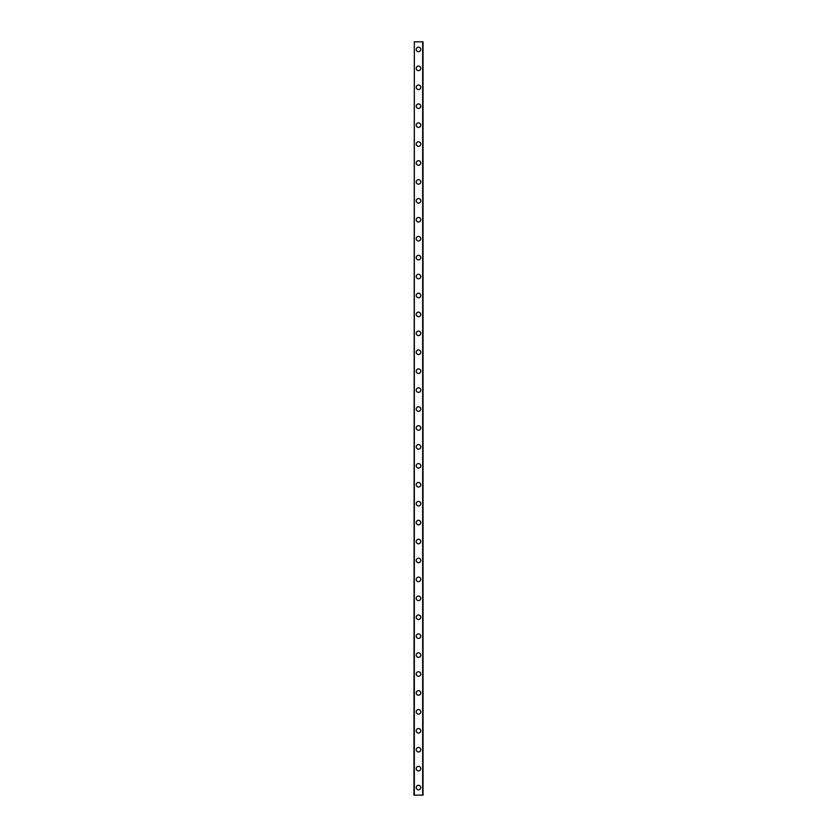 <?xml version="1.0" encoding="UTF-8"?>
<svg xmlns="http://www.w3.org/2000/svg" width="837" height="837" viewBox="0 0 837 837"><rect width="100%" height="100%" fill="white"/><g stroke="black" fill="none" stroke-linecap="round" stroke-linejoin="round"><path stroke-width="1.26" d="M416.23 787.575A2.27 2.27 0 0 1 418.5 785.305A2.27 2.27 0 0 1 420.77 787.575A2.27 2.27 0 0 1 418.5 789.846A2.27 2.27 0 0 1 416.23 787.575M416.23 768.648A2.27 2.27 0 0 1 418.5 766.378A2.27 2.27 0 0 1 420.77 768.648A2.27 2.27 0 0 1 418.5 770.919A2.27 2.27 0 0 1 416.23 768.648M416.23 749.722A2.27 2.27 0 0 1 418.5 747.451A2.27 2.27 0 0 1 420.77 749.722A2.27 2.27 0 0 1 418.5 751.992A2.27 2.27 0 0 1 416.23 749.722M416.23 730.795A2.27 2.27 0 0 1 418.5 728.525A2.27 2.27 0 0 1 420.77 730.795A2.27 2.27 0 0 1 418.5 733.066A2.27 2.27 0 0 1 416.23 730.795M416.23 711.868A2.27 2.27 0 0 1 418.5 709.598A2.27 2.27 0 0 1 420.77 711.868A2.27 2.27 0 0 1 418.5 714.139A2.27 2.27 0 0 1 416.23 711.868M416.23 692.942A2.27 2.27 0 0 1 418.5 690.671A2.27 2.27 0 0 1 420.77 692.942A2.27 2.27 0 0 1 418.5 695.212A2.27 2.27 0 0 1 416.23 692.942M416.23 674.015A2.27 2.27 0 0 1 418.5 671.745A2.27 2.27 0 0 1 420.77 674.015A2.27 2.27 0 0 1 418.5 676.286A2.27 2.27 0 0 1 416.23 674.015M416.23 655.089A2.27 2.27 0 0 1 418.5 652.818A2.27 2.27 0 0 1 420.77 655.089A2.27 2.27 0 0 1 418.5 657.359A2.27 2.27 0 0 1 416.23 655.089M416.23 636.162A2.27 2.27 0 0 1 418.5 633.891A2.27 2.27 0 0 1 420.77 636.162A2.27 2.27 0 0 1 418.5 638.432A2.27 2.27 0 0 1 416.23 636.162M416.23 617.235A2.27 2.27 0 0 1 418.5 614.965A2.27 2.27 0 0 1 420.77 617.235A2.27 2.27 0 0 1 418.5 619.506A2.27 2.27 0 0 1 416.23 617.235M416.23 598.309A2.27 2.27 0 0 1 418.5 596.038A2.27 2.27 0 0 1 420.77 598.309A2.27 2.27 0 0 1 418.5 600.579A2.27 2.27 0 0 1 416.23 598.309M416.23 579.382A2.27 2.27 0 0 1 418.5 577.111A2.27 2.27 0 0 1 420.77 579.382A2.27 2.27 0 0 1 418.5 581.652A2.27 2.27 0 0 1 416.23 579.382M416.23 560.455A2.27 2.27 0 0 1 418.5 558.185A2.27 2.27 0 0 1 420.77 560.455A2.27 2.27 0 0 1 418.5 562.726A2.27 2.27 0 0 1 416.23 560.455M416.23 541.529A2.27 2.27 0 0 1 418.5 539.258A2.27 2.27 0 0 1 420.77 541.529A2.27 2.27 0 0 1 418.5 543.799A2.27 2.27 0 0 1 416.23 541.529M416.23 522.602A2.27 2.27 0 0 1 418.5 520.332A2.27 2.27 0 0 1 420.77 522.602A2.27 2.27 0 0 1 418.5 524.872A2.27 2.27 0 0 1 416.23 522.602M416.23 503.675A2.27 2.27 0 0 1 418.5 501.405A2.27 2.27 0 0 1 420.77 503.675A2.27 2.27 0 0 1 418.5 505.946A2.27 2.27 0 0 1 416.23 503.675M416.23 484.749A2.27 2.27 0 0 1 418.5 482.478A2.27 2.27 0 0 1 420.77 484.749A2.27 2.27 0 0 1 418.5 487.019A2.27 2.27 0 0 1 416.23 484.749M416.23 465.822A2.27 2.27 0 0 1 418.5 463.552A2.27 2.27 0 0 1 420.77 465.822A2.27 2.27 0 0 1 418.5 468.092A2.27 2.27 0 0 1 416.23 465.822M416.23 446.895A2.27 2.27 0 0 1 418.5 444.614A2.27 2.27 0 0 1 420.77 446.895A2.27 2.27 0 0 1 418.5 449.166A2.27 2.27 0 0 1 416.23 446.895M416.23 427.969A2.27 2.27 0 0 1 418.5 425.688A2.27 2.27 0 0 1 420.77 427.969A2.27 2.27 0 0 1 418.5 430.239A2.27 2.27 0 0 1 416.23 427.969M416.23 409.031A2.27 2.27 0 0 1 418.5 406.761A2.27 2.27 0 0 1 420.77 409.031A2.27 2.27 0 0 1 418.5 411.312A2.27 2.27 0 0 1 416.23 409.031M416.23 390.105A2.27 2.27 0 0 1 418.5 387.834A2.27 2.27 0 0 1 420.77 390.105A2.27 2.27 0 0 1 418.5 392.386A2.27 2.27 0 0 1 416.23 390.105M416.23 371.178A2.27 2.27 0 0 1 418.5 368.908A2.27 2.27 0 0 1 420.77 371.178A2.27 2.27 0 0 1 418.5 373.448A2.27 2.27 0 0 1 416.23 371.178M416.23 352.251A2.27 2.27 0 0 1 418.5 349.981A2.27 2.27 0 0 1 420.77 352.251A2.27 2.27 0 0 1 418.5 354.522A2.27 2.27 0 0 1 416.23 352.251M416.23 333.325A2.27 2.27 0 0 1 418.5 331.054A2.27 2.27 0 0 1 420.77 333.325A2.27 2.27 0 0 1 418.5 335.595A2.27 2.27 0 0 1 416.23 333.325M416.23 314.398A2.27 2.27 0 0 1 418.5 312.128A2.27 2.27 0 0 1 420.77 314.398A2.27 2.27 0 0 1 418.5 316.668A2.27 2.27 0 0 1 416.23 314.398M416.23 295.471A2.27 2.27 0 0 1 418.5 293.201A2.27 2.27 0 0 1 420.77 295.471A2.27 2.27 0 0 1 418.5 297.742A2.27 2.27 0 0 1 416.23 295.471M416.23 276.545A2.27 2.27 0 0 1 418.5 274.274A2.27 2.27 0 0 1 420.77 276.545A2.27 2.27 0 0 1 418.5 278.815A2.27 2.27 0 0 1 416.23 276.545M416.23 257.618A2.27 2.27 0 0 1 418.5 255.348A2.27 2.27 0 0 1 420.77 257.618A2.27 2.27 0 0 1 418.5 259.888A2.27 2.27 0 0 1 416.23 257.618M416.23 238.691A2.27 2.27 0 0 1 418.5 236.421A2.27 2.27 0 0 1 420.77 238.691A2.27 2.27 0 0 1 418.5 240.962A2.27 2.27 0 0 1 416.23 238.691M416.23 219.765A2.27 2.27 0 0 1 418.5 217.494A2.27 2.27 0 0 1 420.77 219.765A2.27 2.27 0 0 1 418.5 222.035A2.27 2.27 0 0 1 416.23 219.765M416.23 200.838A2.27 2.27 0 0 1 418.5 198.568A2.27 2.27 0 0 1 420.77 200.838A2.27 2.27 0 0 1 418.5 203.109A2.27 2.27 0 0 1 416.23 200.838M416.23 181.911A2.27 2.27 0 0 1 418.5 179.641A2.27 2.27 0 0 1 420.77 181.911A2.27 2.27 0 0 1 418.5 184.182A2.27 2.27 0 0 1 416.23 181.911M416.23 162.985A2.27 2.27 0 0 1 418.5 160.714A2.27 2.27 0 0 1 420.77 162.985A2.27 2.27 0 0 1 418.5 165.255A2.27 2.27 0 0 1 416.23 162.985M416.23 144.058A2.27 2.27 0 0 1 418.5 141.788A2.27 2.27 0 0 1 420.77 144.058A2.27 2.27 0 0 1 418.5 146.329A2.27 2.27 0 0 1 416.23 144.058M416.23 125.131A2.27 2.27 0 0 1 418.5 122.861A2.27 2.27 0 0 1 420.77 125.131A2.27 2.27 0 0 1 418.5 127.402A2.27 2.27 0 0 1 416.23 125.131M416.23 106.205A2.27 2.27 0 0 1 418.5 103.934A2.27 2.27 0 0 1 420.77 106.205A2.27 2.27 0 0 1 418.5 108.475A2.27 2.27 0 0 1 416.23 106.205M416.23 87.278A2.27 2.27 0 0 1 418.5 85.008A2.27 2.27 0 0 1 420.77 87.278A2.27 2.27 0 0 1 418.5 89.549A2.27 2.27 0 0 1 416.23 87.278M416.23 68.352A2.27 2.27 0 0 1 418.5 66.081A2.27 2.27 0 0 1 420.77 68.352A2.27 2.27 0 0 1 418.5 70.622A2.27 2.27 0 0 1 416.23 68.352M416.23 49.425A2.27 2.27 0 0 1 418.5 47.154A2.27 2.27 0 0 1 420.77 49.425A2.27 2.27 0 0 1 418.5 51.695A2.27 2.27 0 0 1 416.23 49.425M414.336 41.85L413.959 795.15L423.041 795.15L423.041 41.85L414.336 41.85L414.336 795.15M422.664 41.85L422.664 795.15"/></g></svg>
